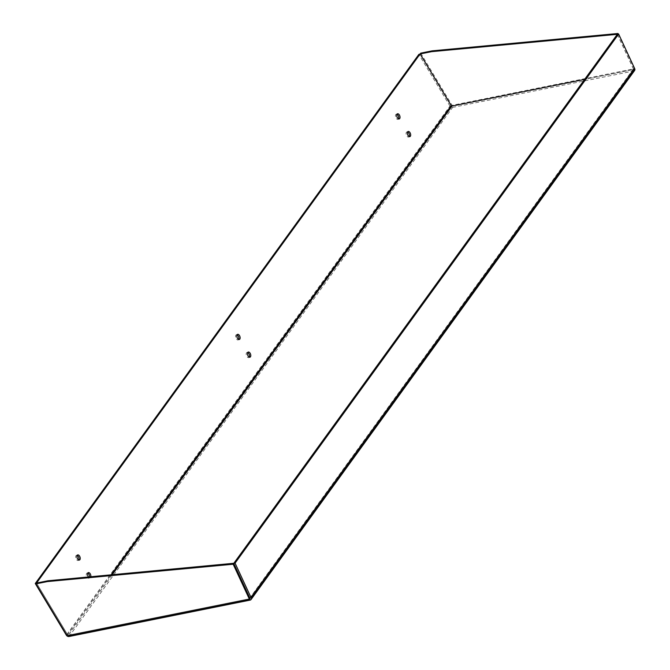 <?xml version="1.0" encoding="UTF-8"?>
<svg xmlns="http://www.w3.org/2000/svg" width="670" height="670" viewBox="0 0 670 670"><rect width="100%" height="100%" fill="white"/><g stroke="black" fill="none" stroke-linecap="round" stroke-linejoin="round"><path stroke-width="0.5" stroke-dasharray="3.35 2.51" d="M407.603 131.982A2.705 1.491 71 0 0 406.883 131.923A2.705 1.491 71 0 0 406.757 135.868A2.705 1.491 71 0 0 408.641 137.048A2.705 1.491 71 0 0 409.177 136.563M396.958 114.277A2.705 1.491 71 0 0 396.23 114.227A2.705 1.491 71 0 0 396.112 118.163A2.705 1.491 71 0 0 397.988 119.344A2.705 1.491 71 0 0 398.533 118.858M247.699 352.546A2.705 1.491 71 0 0 246.979 352.487A2.705 1.491 71 0 0 246.862 356.432A2.705 1.491 71 0 0 248.738 357.613A2.705 1.491 71 0 0 249.273 357.127M237.054 334.841A2.705 1.491 71 0 0 236.326 334.791A2.705 1.491 71 0 0 236.209 338.727A2.705 1.491 71 0 0 238.084 339.908A2.705 1.491 71 0 0 238.629 339.422M90.819 576.769A2.705 1.491 -109 0 1 90.098 577.741A2.705 1.491 -109 0 1 88.515 576.979M87.803 573.11A2.705 1.491 71 0 0 87.075 573.051A2.705 1.491 71 0 0 86.958 576.996A2.705 1.491 71 0 0 88.834 578.177A2.705 1.491 71 0 0 89.604 576.878M77.151 555.405A2.705 1.491 71 0 0 76.422 555.355A2.705 1.491 71 0 0 76.305 559.291A2.705 1.491 71 0 0 78.189 560.472A2.705 1.491 71 0 0 78.725 559.986M69.052 636.5L452.635 107.401A2.278 1.776 35.9 0 1 449.947 106.095L418.851 54.412M36.54 583.068L67.628 634.758A0.678 0.528 -144.1 0 0 68.424 635.143L249.5 598.754L633.075 69.655A0.678 0.528 35.9 0 0 633.359 69.479L249.776 598.578A0.678 0.528 35.9 0 1 249.5 598.754M452.635 107.401L633.703 71.012L250.119 600.111M634.658 70.425A2.278 1.776 35.9 0 1 633.703 71.012M617.296 34.329L633.385 68.968A0.678 0.528 35.9 0 1 633.359 69.479M233.763 563.42L249.801 598.067A0.678 0.528 35.9 0 1 249.776 598.578M617.346 34.312L633.694 69.529L584.625 79.395L633.075 69.655M618.234 34.136L634.281 68.717L452.091 105.332L420.701 53.148M452.091 105.332L451.505 106.145M634.281 68.717L633.694 69.529M250.111 598.628L67.921 635.252L36.523 583.068M67.921 635.252L67.327 636.065M451.212 105.659L449.947 106.095L66.364 635.194M66.732 635.068L67.628 634.758L111.036 574.877M112.2 574.768L68.424 635.143M633.385 68.968L249.801 598.067M408.641 137.048L409.906 136.613M406.883 131.923L408.147 131.488M397.988 119.344L399.253 118.908M396.23 114.227L397.494 113.791M248.738 357.613L250.002 357.177M246.979 352.487L248.243 352.052M238.084 339.908L239.349 339.472M236.326 334.791L237.59 334.355M88.834 578.177L90.098 577.741M87.075 573.051L88.34 572.615M78.189 560.472L79.454 560.036M76.422 555.355L77.687 554.919"/><path stroke-width="1" d="M408.022 135.432A2.705 1.491 -109 0 1 408.147 131.488A2.705 1.491 -109 0 1 410.434 133.564A2.705 1.491 -109 0 1 409.906 136.613A2.705 1.491 -109 0 1 408.022 135.432M409.177 136.563A2.705 1.491 71 0 0 409.169 134A2.705 1.491 71 0 0 407.603 131.982M397.377 117.727A2.705 1.491 -109 0 1 397.494 113.791A2.705 1.491 -109 0 1 399.789 115.868A2.705 1.491 -109 0 1 399.253 118.908A2.705 1.491 -109 0 1 397.377 117.727M398.533 118.858A2.705 1.491 71 0 0 398.524 116.295A2.705 1.491 71 0 0 396.958 114.277M248.126 355.996A2.705 1.491 -109 0 1 248.243 352.052A2.705 1.491 -109 0 1 250.538 354.128A2.705 1.491 -109 0 1 250.002 357.177A2.705 1.491 -109 0 1 248.126 355.996M249.273 357.127A2.705 1.491 71 0 0 249.273 354.564A2.705 1.491 71 0 0 247.699 352.546M237.473 338.291A2.705 1.491 -109 0 1 237.59 334.355A2.705 1.491 -109 0 1 239.885 336.432A2.705 1.491 -109 0 1 239.349 339.472A2.705 1.491 -109 0 1 237.473 338.291M238.629 339.422A2.705 1.491 71 0 0 238.621 336.859A2.705 1.491 71 0 0 237.054 334.841M88.515 576.979A2.705 1.491 -109 0 1 88.222 576.56A2.705 1.491 -109 0 1 88.34 572.615A2.705 1.491 -109 0 1 90.224 573.813A2.705 1.491 -109 0 1 90.819 576.769M89.604 576.878A2.705 1.491 71 0 0 87.803 573.11M77.569 558.855A2.705 1.491 -109 0 1 77.687 554.919A2.705 1.491 -109 0 1 79.981 556.996A2.705 1.491 -109 0 1 79.454 560.036A2.705 1.491 -109 0 1 77.569 558.855M78.725 559.986A2.705 1.491 71 0 0 78.717 557.423A2.705 1.491 71 0 0 77.151 555.405M35.937 583.88L47.352 581.585L233.177 564.232L249.516 599.449L67.327 636.065L35.937 583.88L36.523 583.068L35.267 583.511L66.364 635.194A2.278 1.776 -144.1 0 0 69.052 636.5L250.119 600.111A2.278 1.776 -144.1 0 0 251.074 599.524A2.278 1.776 -144.1 0 0 251.149 597.799L235.07 563.152L618.653 34.053L634.733 68.7A2.278 1.776 35.9 0 1 634.658 70.425L251.074 599.524M36.54 583.068L420.115 53.977L451.212 105.659A0.678 0.528 -144.1 0 0 452.007 106.044L584.625 79.395L451.505 106.145L420.107 53.968L431.522 51.674L617.346 34.312L617.933 33.5L618.234 34.136M420.115 53.977L418.851 54.412L35.267 583.511M233.721 563.42L617.296 34.329L618.653 34.053M36.523 583.068L47.939 580.773L235.07 563.152M431.522 51.674L432.117 50.853L420.701 53.148L420.107 53.968M432.117 50.853L617.933 33.5M47.939 580.773L47.352 581.585M249.516 599.449L250.111 598.628L233.763 563.42L233.177 564.232M111.036 574.877L451.212 105.659M452.007 106.044L112.2 574.768M251.149 597.799L634.733 68.7"/></g></svg>
